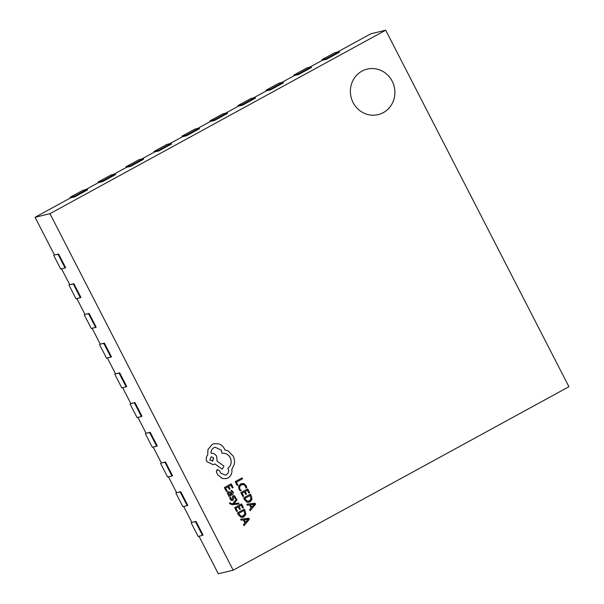 <?xml version="1.0" encoding="UTF-8"?>
<svg xmlns="http://www.w3.org/2000/svg" width="604" height="604" viewBox="0 0 604 604"><rect width="100%" height="100%" fill="white"/><g stroke="black" fill="none" stroke-linecap="round" stroke-linejoin="round"><path stroke-width="0.91" d="M361.977 71.121A23.413 22.197 76.4 0 0 351.921 99.894A23.413 22.197 76.4 0 0 378.157 114.632A23.413 22.197 76.4 0 0 383.313 112.638A23.413 22.197 76.4 0 0 393.37 83.865A23.413 22.197 76.4 0 0 367.134 69.128A23.413 22.197 76.4 0 0 361.977 71.121M378.142 114.632A23.413 22.197 76.4 0 0 383.291 112.638A23.413 22.197 76.4 0 0 393.347 83.873A23.413 22.197 76.4 0 0 367.126 69.128M61.57 268.833L69.732 284.718L73.869 283.721L80.891 297.387L80.332 297.697L73.31 284.023L73.869 283.721M74.737 196.859L74.435 196.27L87.308 189.233L87.61 189.83L74.737 196.859L70.608 197.863L35.077 217.281L54.466 255.009L58.603 254.012L65.625 267.678L65.066 267.98L58.037 254.314L58.603 254.012M102.718 181.57L102.416 180.974L115.281 173.944L115.59 174.541L102.718 181.57L98.588 182.574L85.67 189.626M130.698 166.281L130.396 165.685L143.261 158.656L143.571 159.245L130.698 166.281L126.568 167.285L113.65 174.337M158.678 150.992L158.369 150.396L171.242 143.367L171.544 143.956L158.678 150.992L154.541 151.989L141.63 159.048M186.659 135.704L186.349 135.107L199.222 128.071L199.524 128.667L186.659 135.704L182.521 136.7L169.611 143.76M214.631 120.415L214.329 119.818L227.202 112.782L227.504 113.378L214.631 120.415L210.502 121.412L197.591 128.471M242.612 105.119L242.31 104.53L255.175 97.493L255.484 98.09L242.612 105.119L238.482 106.123L225.564 113.182M270.592 89.83L270.282 89.241L283.155 82.204L283.465 82.801L270.592 89.83L266.455 90.834L253.544 97.893M298.572 74.541L298.263 73.952L311.136 66.916L311.438 67.512L298.572 74.541L294.435 75.545L281.524 82.597M326.545 59.252L326.243 58.656L339.116 51.627L339.418 52.223L326.545 59.252L322.415 60.257L309.505 67.308M385.699 30.2L49.958 213.68L233.182 570.199L568.923 386.719L385.699 30.2L370.818 33.801L337.477 52.02M198.988 536.216L218.301 573.8L233.182 570.199M183.722 506.507L191.883 522.4L196.021 521.403L203.042 535.069L202.483 535.37L195.462 521.705L196.021 521.403M168.448 476.798L176.617 492.69L180.747 491.694L187.776 505.359L187.217 505.661L180.188 491.996L180.747 491.694M153.182 447.088L161.351 462.981L165.481 461.984L172.502 475.65L171.944 475.952L164.922 462.286L165.481 461.984M137.916 417.379L146.077 433.272L150.215 432.268L157.236 445.941L156.678 446.243L149.656 432.577L150.215 432.268M122.642 387.67L130.811 403.563L134.941 402.558L141.97 416.224L141.412 416.534L134.382 402.868L134.941 402.558M107.376 357.961L115.545 373.853L119.675 372.849L126.697 386.515L126.138 386.824L119.116 373.159L119.675 372.849M92.102 328.251L100.272 344.144L104.409 343.14L111.43 356.805L110.872 357.115L103.85 343.45L104.409 343.14M76.836 298.542L85.005 314.435L89.135 313.431L96.164 327.096L95.598 327.406L88.577 313.733L89.135 313.431M49.958 213.68L35.077 217.281M134.382 402.868L130.789 403.51M141.412 416.534L137.07 417.583L130.041 403.917M180.188 491.996L176.595 492.645M187.217 505.661L182.876 506.711L175.855 493.045M119.116 373.159L115.515 373.8M126.138 386.824L121.797 387.874L114.775 374.208M103.85 343.45L100.249 344.091M110.872 357.115L106.53 358.164L99.509 344.499M88.577 313.733L84.975 314.382M95.598 327.406L91.264 328.455L84.235 314.79M164.922 462.286L161.321 462.936M171.944 475.952L167.602 477.001L160.581 463.336M149.656 432.577L146.055 433.219M156.678 446.243L152.336 447.292L145.315 433.627M199.222 128.071L194.881 129.128L182.008 136.157L186.349 135.107M182.34 136.798L182.008 136.157M171.242 143.367L166.9 144.416L154.035 151.445L158.369 150.396M154.36 152.095L154.035 151.445M143.261 158.656L138.92 159.705L126.055 166.734L130.396 165.685M126.387 167.383L126.055 166.734M115.281 173.944L110.947 174.994L98.075 182.03L102.416 180.974M98.407 182.672L98.075 182.03M87.308 189.233L82.967 190.283L70.094 197.319L74.435 196.27M70.426 197.961L70.094 197.319M339.116 51.627L334.775 52.676L321.902 59.713L326.243 58.656M322.234 60.355L321.902 59.713M311.136 66.916L306.794 67.965L293.922 75.002L298.263 73.952M294.254 75.643L293.922 75.002M283.155 82.204L278.814 83.254L265.949 90.29L270.282 89.241M266.273 90.932L265.949 90.29M255.175 97.493L250.841 98.543L237.968 105.579L242.31 104.53M238.301 106.221L237.968 105.579M227.202 112.782L222.861 113.839L209.988 120.868L214.329 119.818M210.32 121.51L209.988 120.868M58.037 254.314L54.443 254.963M65.066 267.98L60.725 269.037L53.703 255.364M195.462 521.705L191.861 522.354M202.483 535.37L198.142 536.428L191.121 522.754M73.31 284.023L69.709 284.673M80.332 297.697L75.991 298.746L68.969 285.08M237.176 485.457L237.953 485.027L236.466 482.143L242.521 478.836L242.038 477.9L235.19 481.637L237.176 485.457L235.19 481.637M242.038 477.9L235.213 481.63M245.858 488.04L246.779 487.541L246.175 485.669L243.805 483.555L240.611 483.955L238.625 486.235L238.973 489.24L240.377 491.029L241.245 490.561L239.826 488.946L239.584 486.688L241.17 484.914L243.616 484.551L245.383 486.114L245.858 488.04L245.367 486.114L243.593 484.559L242.136 484.529M241.804 483.487L240.588 483.963L238.603 486.243L238.95 489.24L240.377 491.029M245.752 494.48L246.53 494.049L245.201 491.46L247.383 490.267L248.803 493.068L249.611 492.637L247.693 488.9L240.845 492.637L242.868 496.533L243.646 496.103L242.121 493.143L244.416 491.89L245.752 494.48L244.401 491.898M242.868 496.533L240.845 492.637L247.693 488.9M248.825 493.068L247.383 490.267M243.571 497.9L244.597 499.893L246.998 502.188L250.109 501.894L251.966 499.47L251.46 496.239L250.396 494.17L243.548 497.907L244.575 499.901L246.976 502.196L249.014 502.317M250.094 495.537L244.831 498.413L247.195 501.229L249.573 500.92L251.09 499.078L250.094 495.537L251.068 499.078L248.637 501.29M250.396 494.17L243.548 497.907M250.162 510.735L255.575 504.234L255.062 503.238L246.809 504.204L247.346 505.238L249.565 504.914L251.121 507.934L249.633 509.701L250.147 510.735L249.611 509.701L251.098 507.941L249.55 504.921L247.323 505.246L246.809 504.204M250.494 504.793L251.74 507.224L254.435 504.204L250.494 504.793L254.405 504.189M251.74 507.217L254.42 504.212M232.336 487.987L233.121 487.556L231.204 483.819L224.378 487.549L226.379 491.452L227.157 491.029L225.639 488.062L227.934 486.809L229.248 489.406L230.048 488.976L228.712 486.379L230.902 485.186L232.336 487.987L230.879 485.193M226.379 491.452L224.356 487.556L231.204 483.819M227.912 486.816L229.248 489.406M232.993 491.882L231.619 490.35L230.788 490.803L232.253 492.177L231.596 493.876L230.607 492.456L228.131 491.603L227.323 492.615L227.557 494.027L229.256 495.159L228.501 495.574L228.969 496.48L232.102 494.767C233.34 494.095 233.635 493.128 232.993 491.882M228.131 491.603L227.308 492.622L227.534 494.027L229.233 495.167L228.478 495.574L228.946 496.488M229.286 494.646L230.924 494.238L229.399 492.396L228.674 492.486L228.38 493.876L229.286 494.646L230.947 494.238L229.422 492.396L228.674 492.486M231.619 490.35L230.773 490.81L232.23 492.185L231.581 493.883M229.422 492.396L228.659 492.494M230.033 494.668L230.456 494.495M230.947 498.889L230.653 497.137L229.746 497.62L230.184 499.183L231.37 500.474L232.721 500.482L233.371 499.742L233.718 496.669L234.865 497.303L235.19 498.813L236.043 498.353L234.503 495.786L233.159 495.771L232.525 496.45L232.162 499.599L230.947 498.889M230.653 497.137L229.746 497.62M229.769 497.62L231.347 500.482L232.699 500.489M234.314 496.684L233.703 496.669L234.888 497.296L235.213 498.806M233.514 495.635L232.502 496.458L232.434 497.93M232.449 497.923L232.14 499.606M239.071 503.985L238.588 503.049L233.733 503.744L237.04 500.036L236.519 499.017L232.676 503.706L231.604 503.796L230.267 502.671L229.49 503.094L229.716 503.713L232.23 504.71L239.071 503.985L232.23 504.71L229.716 503.713M234.186 503.638L233.733 503.744M234.163 503.645L233.718 503.751L234.163 503.645M236.519 499.017L232.691 503.706M230.267 502.671L229.49 503.094M229.505 503.087L229.739 503.713M241.2 505.276L242.642 508.07L243.442 507.632L241.524 503.902L234.677 507.639L236.677 511.535L237.478 511.105L235.96 508.145L238.255 506.884L239.584 509.482L238.233 506.899M239.584 509.482L240.369 509.051L239.033 506.462L241.222 505.269L242.642 508.07M241.524 503.902L234.677 507.639L236.7 511.535M237.402 512.902L238.429 514.895L240.83 517.19L243.941 516.888L245.798 514.472L245.299 511.241L244.235 509.172L237.387 512.909L238.406 514.902L240.815 517.19L242.868 517.311M243.925 510.539L238.663 513.415L241.026 516.231L243.412 515.922L244.922 514.072L243.925 510.539M244.235 509.172L237.387 512.909M242.468 516.292L244.907 514.079L243.91 510.546M244.001 525.729L249.407 519.236L248.893 518.24L240.649 519.206L241.177 520.24L243.404 519.916L244.952 522.936L243.465 524.695L243.978 525.737L243.45 524.702L244.937 522.943L243.382 519.923L241.155 520.248L240.649 519.206M244.326 519.795L245.579 522.226L248.274 519.206L244.326 519.795L248.259 519.183L245.571 522.211M228.101 477.915C231.106 475.937 232.351 473.075 231.838 469.331L234.239 464.453C234.843 461.524 234.48 458.73 233.159 456.065L228.086 450.909L224.786 449.806L224.273 448.568C223.072 446.296 221.283 444.748 218.897 443.917L214.201 443.714L212.117 444.514L207.935 449.572L207.731 454.971C206.085 456.934 205.821 459.168 206.946 461.675L213.174 464.672L214.933 463.91L222.234 469.165L223.986 466.16L217.04 461.109L216.7 456.337C215.341 454.057 213.446 453.023 211.007 453.249C210.894 450.833 211.853 448.983 213.884 447.715L215.16 447.217L221.389 450.214L222.061 453.347C225.579 452.924 228.312 454.374 230.275 457.704C232.034 461.939 231.249 465.45 227.912 468.236L228.131 468.651C229.165 471.218 228.591 473.249 226.409 474.744L225.383 475.137L220.709 473.098L219.411 470.441L217.085 469.67L216.345 471.988L217.908 475.031L222.506 478.527L226.289 478.61L228.101 477.915M217.478 469.519L216.323 471.988L217.893 475.031L222.483 478.527L226.273 478.617M209.83 460.029L212.759 461.003L213.62 457.96L211.189 456.79L209.83 460.029M217.455 469.519L217.062 469.67M215.16 447.217L221.366 450.222L222.046 453.347C225.556 452.924 228.297 454.382 230.252 457.711C232.012 461.939 231.226 465.457 227.897 468.243L228.108 468.659C229.15 471.226 228.576 473.257 226.387 474.744L225.375 475.137M214.918 463.917L222.234 469.165M214.201 443.714L212.095 444.521L207.919 449.58L207.708 454.978C206.062 456.941 205.805 459.176 206.923 461.675L213.152 464.672M212.253 461.199L213.597 457.968L211.181 456.79"/></g></svg>
